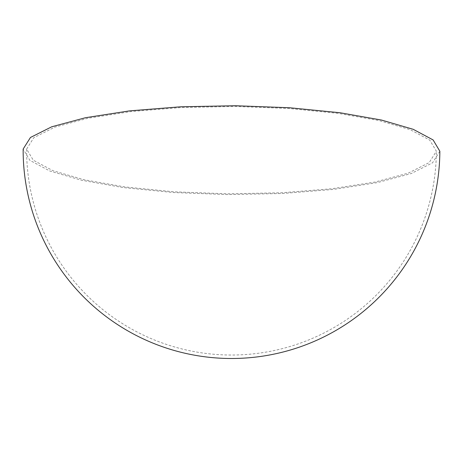<?xml version="1.0" encoding="UTF-8"?>
<svg xmlns="http://www.w3.org/2000/svg" width="463" height="463" viewBox="0 0 463 463"><rect width="100%" height="100%" fill="white"/><g stroke="black" fill="none" stroke-linecap="round" stroke-linejoin="round"><path stroke-width="0.35" stroke-dasharray="2.31 1.74" d="M439.85 151.239L432.535 162.826L411.231 173.527L377.409 182.607L333.429 189.419L282.355 193.505L227.738 194.57L173.388 192.539L123.077 187.561L81.54 180.252L49.784 170.986L29.887 160.354L23.15 149.057M338.112 113.36L288.646 108.464L235.198 106.467L181.496 107.514L131.272 111.531L88.022 118.233L54.767 127.157L33.816 137.685L26.622 149.074L33.249 160.181L52.811 170.639L84.04 179.754L124.888 186.936L174.354 191.832L227.802 193.829L281.504 192.782L331.728 188.765L374.978 182.063L408.233 173.139L429.184 162.611L436.377 151.222L429.751 140.11L410.189 129.657L378.96 120.542L338.112 113.36M26.622 149.074A204.877 204.877 0 0 0 204.09 353.188A204.877 204.877 0 0 0 436.377 151.222"/><path stroke-width="0.69" d="M23.15 149.057L30.465 137.47L51.769 126.769L85.591 117.689L129.571 110.871L180.645 106.791L235.262 105.726L289.612 107.757L339.923 112.735L381.46 120.039L413.216 129.31L433.113 139.942L439.85 151.239A208.35 208.35 0 0 1 203.627 356.626A208.35 208.35 0 0 1 23.15 149.057"/></g></svg>
